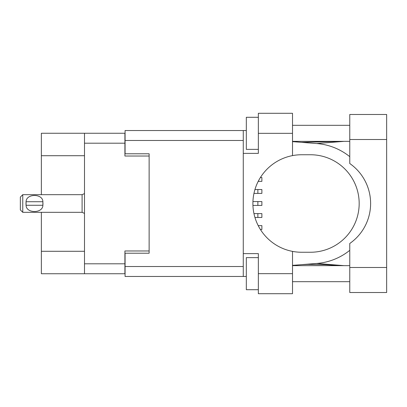 <?xml version="1.0" encoding="UTF-8"?>
<svg xmlns="http://www.w3.org/2000/svg" width="407" height="407" viewBox="0 0 407 407"><rect width="100%" height="100%" fill="white"/><g stroke="black" fill="none" stroke-linecap="round" stroke-linejoin="round"><path stroke-width="0.61" d="M84.498 155.708L41.361 155.708L41.361 133.257L124.913 133.257L124.913 156.029L149.13 156.029L149.13 153.785L149.13 253.215L125.076 253.215L125.076 266.529L243.274 266.529M149.13 253.215L149.13 250.971L124.913 250.971L124.913 273.743L41.361 273.743L41.361 251.292L84.498 251.292M41.361 155.708L41.361 194.678M41.361 212.322L41.361 251.292M84.498 273.743L84.498 133.257M349.766 267.491L349.766 243.478A48.754 48.754 0 0 0 349.766 163.522L349.766 114.489L386.65 114.489L386.65 292.511L349.766 292.511L349.766 267.491L386.65 267.491M349.766 125.315L292.511 125.315M349.766 141.356L292.511 141.356M349.766 265.644L292.511 265.644M349.766 281.685L292.511 281.685M258.348 289.703L246.321 289.703L246.321 257.626L258.348 257.626M258.348 149.374L246.321 149.374L246.321 117.297L258.348 117.297M292.511 273.667L292.511 293.712L258.348 293.712L258.348 273.667L292.511 273.667L292.511 251.389A48.754 48.754 0 0 1 292.511 155.611L292.511 133.333L258.348 133.333L258.348 153.383L243.274 153.383L243.274 276.47L125.076 276.47L125.076 266.529M243.274 253.617L258.348 253.617L258.348 273.667M258.348 133.333L258.348 113.288L292.511 113.288L292.511 133.333M246.321 276.47L243.274 276.47M149.13 153.785L125.076 153.785L125.076 130.53L243.274 130.53L243.274 153.383M246.321 130.53L243.274 130.53M292.511 155.611A48.754 48.754 0 0 1 301.648 154.746L310.424 154.746A48.754 48.754 0 0 1 359.178 203.5A48.754 48.754 0 0 1 310.424 252.254L301.648 252.254A48.754 48.754 0 0 1 292.511 251.389M344.017 265.644L316.748 263.456L292.511 265.364M316.748 263.456A60.139 60.139 0 0 0 349.766 250.33M349.766 156.67A60.139 60.139 0 0 0 316.748 143.544L292.511 141.636M344.017 141.356L316.748 143.544M258.211 225.631L261.879 225.631L261.879 229.482L260.394 229.482M254.935 189.545L261.879 189.545L261.879 193.396L253.953 193.396M252.935 201.577L261.879 201.577L261.879 205.423L252.935 205.423M260.394 177.518L261.879 177.518L261.879 181.369L258.211 181.369M253.953 213.604L261.879 213.604L261.879 217.455L254.935 217.455M22.756 194.678L20.35 197.085L20.35 209.915L22.756 212.322L22.756 194.678L82.097 194.678L84.498 193.595M25.987 202.691L26.073 201.735C26.145 193.401 42.816 193.381 42.888 201.735L42.939 202.203M25.962 203.5L26.073 205.265L26.073 201.735L42.888 201.735L42.888 205.265C42.821 213.604 26.129 213.609 26.073 205.265L42.888 205.265L42.994 203.5M84.498 263.802L124.913 263.802M124.913 143.198L84.498 143.198M243.274 140.471L125.076 140.471M349.766 139.509L386.65 139.509M257.87 189.545L257.87 193.396M257.87 201.577L257.87 205.423M257.87 213.604L257.87 217.455M84.498 213.405L82.097 212.322L82.097 194.678M301.399 142.338L342.78 141.356M342.775 265.644L324.333 264.636L307.87 264.377L301.399 264.662M82.097 212.322L22.756 212.322"/></g></svg>

